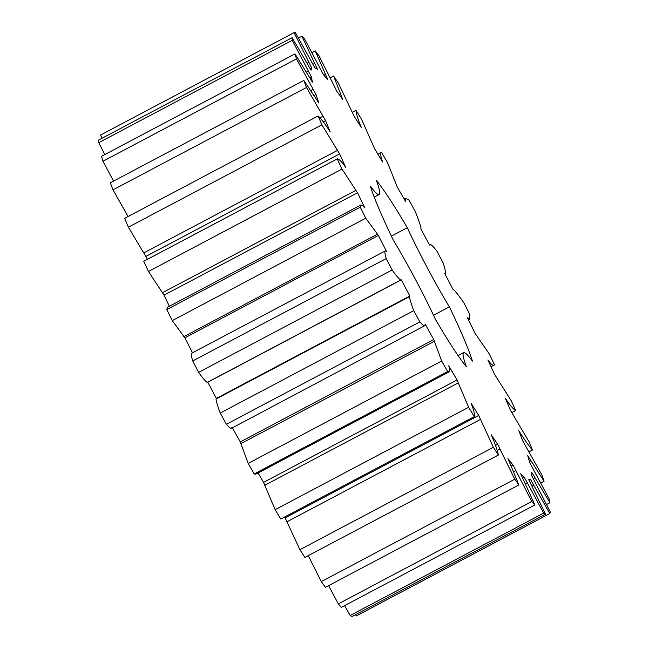<?xml version="1.0" encoding="UTF-8"?>
<svg xmlns="http://www.w3.org/2000/svg" width="649" height="649" viewBox="0 0 649 649"><rect width="100%" height="100%" fill="white"/><g stroke="black" fill="none" stroke-linecap="round" stroke-linejoin="round"><path stroke-width="0.97" d="M494.449 364.681C494.035 366.158 492.486 365.428 489.792 362.483L487.91 360.033L494.627 374.449L511.363 400.993L515.655 410.549C514.032 409.746 511.38 406.818 507.696 401.78L505.32 398.243L510.698 410.736L529.203 442.034L532.456 450.017C529.706 446.958 526.071 441.985 521.561 435.073L518.802 430.628L522.591 440.622L542.004 475.19L544.065 481.234L527.726 455.663L529.754 462.688L549.168 498.927L549.938 502.74L531.685 472.188L531.847 475.912L550.352 512.126L549.8 513.537L530.484 479.433L528.773 479.684L545.501 514.17L543.659 513.108L524.181 477.039L520.685 473.811L534.857 504.963L531.799 501.482L513.067 465.146L507.948 458.575L518.9 484.941L514.779 479.205L497.669 444.289L491.171 434.7L493.143 439.259C496.014 446.407 497.767 451.663 498.391 455.038L493.386 447.307L478.711 415.449L471.125 403.28L472.529 406.955C474.297 412.285 474.873 415.514 474.273 416.642L468.627 407.288L457.066 379.981L448.751 365.801L449.53 368.413L449.254 371.804L447.688 371.569L441.661 361.022L433.751 339.541L425.103 324.013L425.209 325.441C424.56 326.479 422.783 325.295 419.871 321.904L413.754 310.66C411.19 303.992 409.779 299.319 409.535 296.642L409.86 296.009L401.277 279.865L400.709 280.043C398.875 278.81 396.02 275.46 392.126 269.984L386.196 258.57C384.776 253.816 384.557 251.228 385.522 250.806L386.512 251.431L378.391 235.425L365.744 218.234L360.284 207.185L360.949 204.914L363.189 206.033L364.787 207.891L357.518 192.769L341.966 169.073L337.229 158.9C338.251 158.559 340.368 160.4 343.572 164.416L345.714 167.426L339.63 153.886L321.904 124.803L318.107 115.976C320.306 117.923 323.47 121.898 327.591 127.902L330.179 131.917L325.571 120.609L306.49 87.485L303.821 80.427L318.91 103.037L315.982 94.486L296.455 58.864L295.027 53.908L312.429 82.139L311.325 76.728L292.261 40.295L292.139 37.666L311.041 70.181L311.82 68.186L294.102 32.628L295.303 32.45L314.814 67.739L317.434 69.24L301.89 36.23L304.357 38.51L323.575 74.927L327.907 79.859L315.268 50.93L318.886 55.563L336.904 91.404L342.753 99.524L333.61 76.038L338.202 82.812L354.192 116.39L361.274 127.342L359.57 123.196C357.242 116.917 356.066 112.65 356.058 110.387L361.412 118.978L374.611 148.735L382.61 161.99L381.507 158.827C380.33 154.511 380.346 152.353 381.555 152.369L387.429 162.38L397.22 186.92L405.755 201.855L405.649 198.326L408.919 200.022L415.027 210.974C418.126 218.502 420.098 224.14 420.95 227.896L420.966 229.154L429.63 245.079L429.865 244.275C431.106 244.373 433.443 246.652 436.866 251.106L442.926 262.504C444.93 268.248 445.749 271.907 445.384 273.464L444.719 273.464L453.124 289.632L454.024 290.087C456.417 292.448 459.776 296.828 464.092 303.245L469.819 314.546L469.681 319.332L467.394 317.783L475.133 333.44L489.314 354.005L494.449 364.681L491.042 366.758M429.33 244.519L429.93 244.202L429.338 244.551M425.209 325.441L231.49 428.308M191.731 353.178L385.522 250.806M377.945 154.259L381.555 152.369M458.072 355.579L463.621 352.65A86.155 7.658 -117.9 0 0 466.331 366.62A111.644 9.922 -117.9 0 1 435.479 319.462A86.155 7.658 -117.9 0 0 393.399 240.325A111.644 9.922 -117.9 0 1 370.344 186.093A86.155 7.658 -117.9 0 0 379.154 194.538A86.155 7.658 -117.9 0 0 376.436 180.568A111.644 9.922 -117.9 0 1 407.296 227.726L391.388 236.139M463.621 352.65A86.155 7.658 -117.9 0 1 472.423 361.095A111.644 9.922 -117.9 0 0 449.376 306.863A86.155 7.658 -117.9 0 1 407.296 227.726M549.8 513.537L356.309 615.917L355.563 614.668M545.501 514.17L352.009 616.55L350.168 615.495L344.611 605.622M534.857 504.963L341.366 607.342L338.307 603.87L328.605 585.633M518.9 484.941L325.409 587.321L321.279 581.585L308.267 555.633M498.391 455.038L304.892 557.418L299.895 549.687L284.676 516.969M474.273 416.642L280.782 519.03L275.135 509.676L263.575 482.361L258.067 472.967M449.254 371.804L255.763 474.184L254.189 473.948L248.169 463.402L240.26 441.92L232.407 427.821M231.717 427.821C231.068 428.859 229.292 427.683 226.379 424.292L220.254 413.048C217.691 406.371 216.287 401.699 216.044 399.03L216.368 398.389L207.785 382.245L207.218 382.423C205.384 381.19 202.52 377.84 198.626 372.372L192.704 360.958C191.285 356.204 191.057 353.616 192.031 353.186M192.493 352.772L184.9 337.805L172.253 320.622L166.793 309.565L167.458 307.293L360.949 204.914M169.381 306.279L164.027 295.149L148.475 271.46L143.737 261.279L337.229 158.9M147.501 259.292L128.413 227.182L124.616 218.364L318.107 115.976M128.072 216.531L112.999 189.865L110.33 182.815L303.821 80.427M113.534 181.112L102.964 161.252L101.536 156.295L295.027 53.908M104.757 154.592L98.762 142.675L98.648 140.046L292.139 37.666M102.112 138.213L100.603 135.008L294.102 32.628M405.309 199.827L404.757 200.119M468.7 319.032L468.156 319.324M381.507 158.827L380.898 159.151M489.792 362.483L489.2 362.799M356.058 110.387L352.439 112.301M515.655 410.549L511.874 412.553M359.57 123.196L358.84 123.578M507.696 401.78L506.999 402.145M333.61 76.038L330.365 77.758M532.456 450.017L529.162 451.761M340.522 94.592L339.565 95.103M521.561 435.073L520.668 435.552M315.268 50.93L312.08 52.618M544.065 481.234L540.877 482.921M325.254 74.367L323.77 75.154M530.744 460.822L529.414 461.528M301.89 36.23L298.524 38.007M549.938 502.74L546.628 504.492M314.489 63.448L313.005 64.235M534.808 477.818L533.316 478.605M308.713 62.361L307.22 63.156M533.575 485.265L532.091 486.044M311.82 68.186L310.376 68.948M530.484 479.433L529.04 480.187M292.261 40.295L98.762 142.675M543.659 513.108L350.168 615.495M308.21 71.155L306.571 72.023M527.093 482.807L525.495 483.651M311.325 76.728L309.808 77.539M524.181 477.039L522.68 477.834M296.455 58.864L102.964 161.252M531.799 501.482L338.307 603.87M312.996 89.408L311.009 90.454M515.663 470.574L513.781 471.572M315.982 94.486L314.254 95.403M513.067 465.146L511.404 466.031M306.49 87.485L112.999 189.865M514.779 479.205L321.279 581.585M322.853 116.276L319.908 117.834M499.835 449.124L497.207 450.52M325.571 120.609L323.251 121.834M497.669 444.289L495.536 445.417M321.904 124.803L128.413 227.182M493.386 447.307L299.895 549.687M337.318 150.495L143.827 252.883M480.333 419.473L286.842 521.853M339.63 153.886L146.139 256.274M478.711 415.449L285.219 517.837M341.966 169.073L148.475 271.46M468.627 407.288L275.135 509.676M355.709 190.473L162.218 292.861M458.072 382.999L264.581 485.379M357.518 192.769L164.027 295.149M457.066 379.981L263.575 482.361M360.284 207.185L166.793 309.565M447.688 371.569L254.189 473.948M365.744 218.234L172.253 320.622M441.661 361.022L248.169 463.402M377.174 234.346L183.683 336.726M434.1 341.406L240.609 443.786M378.391 235.425L184.9 337.805M433.751 339.541L240.26 441.92M386.196 258.57L192.704 360.958M419.871 321.904L226.379 424.292M392.126 269.984L198.626 372.372M413.754 310.66L220.254 413.048M400.709 280.043L207.218 382.423M409.535 296.642L216.044 399.03M401.277 279.865L207.785 382.245M409.86 296.009L216.368 398.389M449.376 306.863L433.508 315.26M404.181 199.105L405.649 198.326M468.473 319.973L469.681 319.332M374.238 197.142L379.154 194.538"/></g></svg>

